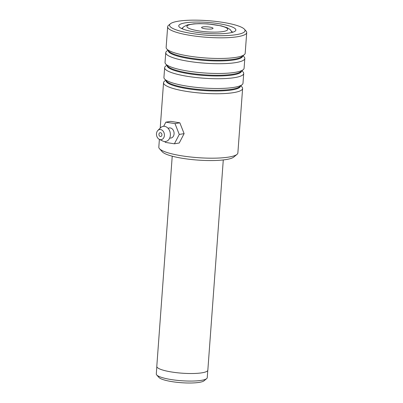 <?xml version="1.0" encoding="UTF-8"?>
<svg xmlns="http://www.w3.org/2000/svg" width="403" height="403" viewBox="0 0 403 403"><rect width="100%" height="100%" fill="white"/><g stroke="black" fill="none" stroke-linecap="round" stroke-linejoin="round"><path stroke-width="0.6" d="M207.772 370.448L207.238 377.697A25.545 4.917 -175.8 0 1 206.674 378.624L204.049 380.8A23.036 4.433 -175.8 0 1 203.591 381.112A23.036 4.433 -175.8 0 1 180.337 382.628A23.036 4.433 -175.8 0 1 158.989 377.49L156.712 374.951A25.545 4.917 -175.8 0 1 156.288 373.954L156.822 366.71M206.674 378.624A25.545 4.917 -175.8 0 1 206.165 378.966A25.545 4.917 -175.8 0 1 180.383 380.649A25.545 4.917 -175.8 0 1 156.712 374.951M201.817 27.218A5.753 1.108 4.2 0 0 201.671 27.726A5.753 1.108 4.2 0 0 207.001 29.011A5.753 1.108 4.2 0 0 212.809 28.633A5.753 1.108 4.2 0 0 212.92 28.553A5.753 1.108 4.2 0 0 208.739 26.951A5.753 1.108 4.2 0 0 201.817 27.218M223.282 159.941L207.842 370.14A25.596 4.927 -175.8 0 1 206.769 371.415A25.596 4.927 -175.8 0 1 178.428 372.876A25.596 4.927 -175.8 0 1 156.792 366.392L172.227 156.188M236.994 154.384L233.78 157.054A36.567 7.037 -175.8 0 1 226.375 159.512A36.567 7.037 -175.8 0 1 189.072 159.245A36.567 7.037 -175.8 0 1 162.263 151.8L159.472 148.692A39.635 7.632 4.2 0 0 188.533 156.767A39.635 7.632 4.2 0 0 228.964 157.049A39.635 7.632 4.2 0 0 236.994 154.384A39.635 7.632 4.2 0 0 237.871 152.949L242.606 88.509A39.635 7.632 4.2 0 0 241.946 86.957L240.848 85.738M159.387 139.367L158.812 147.145A39.635 7.632 4.2 0 0 159.472 148.692M178.071 21.238A37.847 7.284 4.2 0 0 170.404 23.782A37.847 7.284 4.2 0 0 190.957 33.348A37.847 7.284 4.2 0 0 236.551 34.613A37.847 7.284 4.2 0 0 244.425 29.218A37.847 7.284 4.2 0 0 216.678 21.51A37.847 7.284 4.2 0 0 178.071 21.238M244.425 29.218L246.052 31.026A39.635 7.632 -175.8 0 1 246.712 32.578A39.635 7.632 -175.8 0 1 237.805 36.678A39.635 7.632 -175.8 0 1 193.647 35.907A39.635 7.632 -175.8 0 1 167.653 26.774A39.635 7.632 -175.8 0 1 168.53 25.334L170.404 23.782M185.184 22.86A28.638 5.516 -175.8 0 1 219.69 23.817A28.638 5.516 -175.8 0 1 235.241 31.056A28.638 5.516 -175.8 0 1 229.438 32.986A28.638 5.516 -175.8 0 1 200.226 32.779A28.638 5.516 -175.8 0 1 179.224 26.946A28.638 5.516 -175.8 0 1 185.184 22.86M232.506 32.311A25.57 4.922 4.2 0 0 231.654 31.333M243.709 73.492L242.989 83.255A39.635 7.632 -175.8 0 1 242.112 84.69A39.635 7.632 -175.8 0 1 234.083 87.355A39.635 7.632 -175.8 0 1 193.652 87.068A39.635 7.632 -175.8 0 1 164.59 78.998A39.635 7.632 -175.8 0 1 163.93 77.447L164.651 67.689A39.635 7.632 4.2 0 0 190.644 76.822A39.635 7.632 4.2 0 0 234.798 77.593A39.635 7.632 4.2 0 0 243.709 73.492A39.635 7.632 4.2 0 0 243.049 71.946L241.951 70.721M165.688 80.217L164.424 81.265A39.635 7.632 4.2 0 0 163.547 82.706A39.635 7.632 4.2 0 0 189.541 91.839A39.635 7.632 4.2 0 0 233.695 92.609A39.635 7.632 4.2 0 0 242.606 88.509M244.807 58.48L244.092 68.238A39.635 7.632 -175.8 0 1 243.216 69.674A39.635 7.632 -175.8 0 1 235.186 72.338A39.635 7.632 -175.8 0 1 194.755 72.051A39.635 7.632 -175.8 0 1 165.693 63.981A39.635 7.632 -175.8 0 1 165.034 62.435L165.754 52.672A39.635 7.632 4.2 0 0 191.747 61.805A39.635 7.632 4.2 0 0 235.901 62.581A39.635 7.632 4.2 0 0 244.807 58.48A39.635 7.632 4.2 0 0 244.153 56.929L243.054 55.71M166.792 65.205L165.527 66.253A39.635 7.632 4.2 0 0 164.651 67.689M246.712 32.578L245.195 53.221A39.635 7.632 -175.8 0 1 244.319 54.662A39.635 7.632 -175.8 0 1 236.289 57.327A39.635 7.632 -175.8 0 1 195.858 57.04A39.635 7.632 -175.8 0 1 166.797 48.97A39.635 7.632 -175.8 0 1 166.137 47.418L167.653 26.774M167.89 50.189L166.63 51.236A39.635 7.632 4.2 0 0 165.754 52.672M182.73 27.742A25.57 4.922 4.2 0 0 181.748 28.583M168.137 128.381A5.113 3.929 80.6 0 1 172.277 128.97A5.113 3.929 80.6 0 1 174.066 133.932A5.113 3.929 80.6 0 1 169.734 137.987M161.92 134.95A1.919 1.476 -99.4 0 0 160.122 132.703A1.919 1.476 -99.4 0 0 158.958 134.244A1.919 1.476 -99.4 0 0 160.752 136.491A1.919 1.476 -99.4 0 0 161.92 134.95M164.389 135.544A5.113 3.929 80.6 0 1 159.296 139.322A5.113 3.929 80.6 0 1 156.49 133.65A5.113 3.929 80.6 0 1 157.825 130.496A5.113 3.929 80.6 0 1 162.258 130.295A5.113 3.929 80.6 0 1 164.389 135.544M157.825 130.496L160.52 127.781A7.672 5.899 80.6 0 1 167.174 127.479A7.672 5.899 80.6 0 1 170.363 135.353A7.672 5.899 80.6 0 1 162.726 141.02L159.296 139.322M164.923 141.559L165.235 142.355L174.393 143.806L179.275 134.441L174.998 123.62L179.839 122.814L170.681 121.363L165.84 122.169L163.683 126.31M174.998 123.62L165.84 122.169M174.393 143.806L179.234 143.005L184.116 133.635L179.839 122.814M179.275 134.441L184.116 133.635M226.874 30.442A20.477 3.944 4.2 0 0 213.187 24.553A20.477 3.944 4.2 0 0 187.748 25.404A20.477 3.944 4.2 0 0 201.44 31.293A20.477 3.944 4.2 0 0 226.874 30.442M240.455 86.066A37.313 7.183 -175.8 0 1 232.068 89.924A37.313 7.183 -175.8 0 1 190.503 89.199A37.313 7.183 -175.8 0 1 166.031 80.6M241.558 71.054A37.313 7.183 -175.8 0 1 233.171 74.913A37.313 7.183 -175.8 0 1 191.606 74.182A37.313 7.183 -175.8 0 1 167.134 65.588M242.661 56.037A37.313 7.183 -175.8 0 1 234.274 59.896A37.313 7.183 -175.8 0 1 192.71 59.17A37.313 7.183 -175.8 0 1 168.237 50.571M242.112 84.69L239.679 86.71A37.313 7.183 -175.8 0 1 232.123 89.219A37.313 7.183 -175.8 0 1 194.06 88.947A37.313 7.183 -175.8 0 1 166.701 81.351L164.59 78.998M243.216 69.674L240.782 71.694A37.313 7.183 -175.8 0 1 233.221 74.202A37.313 7.183 -175.8 0 1 195.163 73.935A37.313 7.183 -175.8 0 1 167.804 66.334L165.693 63.981M244.319 54.662L241.886 56.682A37.313 7.183 -175.8 0 1 234.324 59.186A37.313 7.183 -175.8 0 1 196.266 58.919A37.313 7.183 -175.8 0 1 168.907 51.322L166.797 48.97M232.148 32.411L230.209 29.59L227.473 27.862L221.267 25.852L207.827 23.913L199.54 23.606L193.873 23.832L187.385 24.915L183.743 26.719L182.085 28.734M163.547 82.706L160.213 128.094"/></g></svg>

